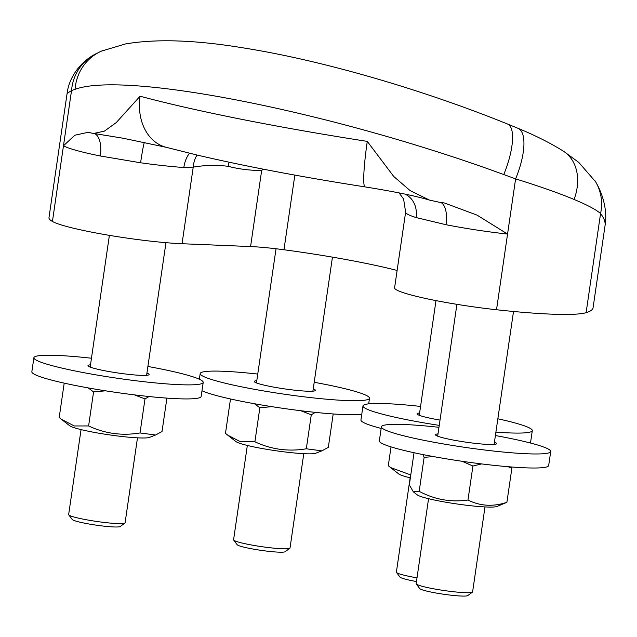 <?xml version="1.0" encoding="UTF-8"?>
<svg xmlns="http://www.w3.org/2000/svg" width="637" height="637" viewBox="0 0 637 637"><rect width="100%" height="100%" fill="white"/><g stroke="black" fill="none" stroke-linecap="round" stroke-linejoin="round"><path stroke-width="0.96" d="M303.777 453.679L290.018 548.011A28.514 2.763 -171.7 0 1 289.843 548.25A28.514 2.763 -171.7 0 1 287.327 548.768A28.514 2.763 -171.7 0 1 256.783 545.909A28.514 2.763 -171.7 0 1 233.675 540.057A28.514 2.763 -171.7 0 1 233.58 539.778L247.339 445.446M233.675 540.057L237.179 544.715A24.357 2.357 8.3 0 0 256.918 549.715A24.357 2.357 8.3 0 0 283.003 552.152A24.357 2.357 8.3 0 0 285.161 551.714L289.843 548.25M417.012 577.847A28.514 2.763 -171.7 0 1 396.477 572.424A28.514 2.763 -171.7 0 1 396.381 572.145L410.14 477.814M396.477 572.424L399.98 577.082A24.357 2.357 8.3 0 0 416.471 581.533M137.488 437.842L125.091 522.802A28.514 2.763 -171.7 0 1 124.924 523.049A28.514 2.763 -171.7 0 1 122.4 523.566A28.514 2.763 -171.7 0 1 91.855 520.708A28.514 2.763 -171.7 0 1 68.748 514.855A28.514 2.763 -171.7 0 1 68.653 514.569L81.05 429.609M68.748 514.855L72.252 519.513A24.357 2.357 8.3 0 0 91.991 524.506A24.357 2.357 8.3 0 0 118.076 526.95A24.357 2.357 8.3 0 0 120.234 526.512L124.924 523.049M484.996 506.933L472.598 591.9A28.514 2.763 -171.7 0 1 472.423 592.139A28.514 2.763 -171.7 0 1 463.64 592.601A28.514 2.763 -171.7 0 1 434.219 588.914A28.514 2.763 -171.7 0 1 416.256 583.946A28.514 2.763 -171.7 0 1 416.16 583.667L428.558 498.699M416.256 583.946L419.759 588.604A24.357 2.357 8.3 0 0 435.103 592.848A24.357 2.357 8.3 0 0 460.233 595.993A24.357 2.357 8.3 0 0 467.741 595.603L472.423 592.139M93.305 133.547L104.372 131.15L116.237 122.599L140.076 96.219A50.188 38.538 105 0 0 165.851 147.227L123.291 138.269L90.995 132.982A342.531 33.14 8.3 0 1 90.502 132.807L88.463 132.233L74.84 135.227L63.477 145.769L71.527 90.589A47.528 45.569 -118.6 0 1 94.626 54.464C78.542 63.182 68.605 79.474 67.132 93.376L71.527 90.589L75.062 89.315C125.521 70.731 333.414 112.064 503.779 174.554L515.604 178.886A47.528 17.103 -67.5 0 0 518.032 128.316A47.528 17.103 -67.5 0 0 517.738 128.196M100.312 51.653L94.634 54.471A47.528 45.569 -118.6 0 1 96.004 53.739M586.112 312.679L600.572 213.53C604.051 218.093 605.548 222.106 605.054 225.578L593.063 307.79A298.005 28.832 -171.7 0 1 586.112 312.679A141.159 13.656 -171.7 0 1 496.518 309.749L515.604 178.886C539.006 186.123 558.49 192.979 574.064 199.453C587.537 205.106 596.375 209.796 600.572 213.53A47.528 45.251 -30.4 0 0 595.635 181.824A47.528 45.251 -30.4 0 0 595.014 180.804M397.122 270.446A133.316 12.899 8.3 0 0 283.959 249.76A54.893 5.311 8.3 0 0 250.572 246.559L182.047 243.732A77.157 7.469 -171.7 0 1 106.522 234.87A77.157 7.469 -171.7 0 1 52.433 221.461A141.159 13.656 -171.7 0 1 48.969 217.703L67.108 93.368M140.076 96.219A342.531 33.14 8.3 0 0 367.278 141.39L393.698 176.425L410.164 190.646L429.497 200.098L439.036 202.184A342.531 33.14 8.3 0 0 440.199 202.335L444.602 203.044L477.097 215.147L507.562 234.058A77.157 7.469 8.3 0 1 446.019 224.718A23.529 10.733 101.2 0 0 440.613 202.391M263.185 169.155L261.664 170.485L250.572 246.559M496.518 309.749A77.157 7.469 -171.7 0 1 394.59 287.813L405.626 212.121A77.157 7.469 8.3 0 0 416.112 217.551A23.529 20.034 107.4 0 0 404.957 194.086M416.112 217.551L446.019 224.718M144.424 142.266A23.529 1.147 -82 0 0 140.594 162.777A77.157 7.469 8.3 0 0 183.822 167.515A23.529 14.34 94 0 1 189.492 153.238M94.913 133.77A23.529 11.251 -78.7 0 1 100.304 155.977L140.594 162.777M111.324 136.286L102.127 134.829M183.822 167.515L193.226 167.125A23.529 16.857 84.7 0 1 197.04 155.038M438.973 427.316A85.549 8.281 8.3 0 0 381.404 426.806L379.357 440.852A85.549 8.281 8.3 0 0 391.245 446.959A85.549 8.281 8.3 0 0 485.88 464.437A85.549 8.281 8.3 0 0 548.672 465.551L550.718 451.506A85.549 8.281 8.3 0 0 538.822 445.39A85.549 8.281 8.3 0 0 495.403 435.549M381.404 426.806A85.549 8.281 8.3 0 0 393.3 432.921A85.549 8.281 8.3 0 0 487.926 450.399A85.549 8.281 8.3 0 0 550.718 451.506M438.009 433.901A30.894 2.986 8.3 0 0 435.493 434.697A30.894 2.986 8.3 0 0 439.785 436.902A30.894 2.986 8.3 0 0 473.96 443.217A30.894 2.986 8.3 0 0 496.629 443.615A30.894 2.986 8.3 0 0 494.447 442.134M496.956 506.487A40.872 3.957 -171.7 0 1 467.821 505.404A40.872 3.957 -171.7 0 1 426.655 498.222A40.872 3.957 -171.7 0 1 417.219 494.853L413.365 491.86L419.178 491.326C434.657 499.575 450.916 502.482 467.964 500.029C480.163 506.144 493.142 506.909 506.901 502.314L496.956 506.487M414.026 452.732L409.336 484.9L413.365 491.86M481.58 463.919L472.925 466.029L462.159 461.292M433.558 456.602L424.138 457.318L423.032 454.595M511.352 466.977L511.861 468.314L508.159 466.714M506.901 502.314L511.861 468.314M467.964 500.029L472.925 466.029M419.178 491.326L424.138 457.318M91.465 358.225A85.549 8.281 8.3 0 0 33.896 357.715L31.85 371.761A85.549 8.281 8.3 0 0 80.397 386.46A85.549 8.281 8.3 0 0 201.165 396.461L203.211 382.415A85.549 8.281 8.3 0 0 154.664 367.716A85.549 8.281 8.3 0 0 147.903 366.458M33.896 357.715A85.549 8.281 8.3 0 0 82.444 372.414A85.549 8.281 8.3 0 0 203.211 382.415M90.502 364.81A30.894 2.986 8.3 0 0 87.986 365.606A30.894 2.986 8.3 0 0 105.519 370.909A30.894 2.986 8.3 0 0 149.122 374.524A30.894 2.986 8.3 0 0 146.94 373.043M155.587 435.007L149.448 437.396A40.872 3.957 -171.7 0 1 92.429 432.037A40.872 3.957 -171.7 0 1 69.712 425.763L61.383 419.297L74.298 425.962L88.607 425.946C104.962 433.63 122.105 435.971 140.029 432.953L155.587 435.007L162.029 431.52L166.902 398.109M65.093 383.323L64.154 383.506L59.193 417.506L61.383 419.297M149.05 396.533L144.989 398.953L134.471 394.876M105.503 390.815L93.567 391.946L88.24 387.909M64.154 383.506L64.592 383.211M140.029 432.953L144.989 398.953M88.607 425.946L93.567 391.946M420.555 406.43A85.549 8.281 8.3 0 0 362.986 405.92L360.94 419.966A85.549 8.281 8.3 0 0 381.165 428.43M362.986 405.92A85.549 8.281 8.3 0 0 411.534 420.619A85.549 8.281 8.3 0 0 439.251 425.381M495.904 432.117A85.549 8.281 8.3 0 0 532.301 430.62A85.549 8.281 8.3 0 0 497.847 418.796M419.592 413.023A30.894 2.986 8.3 0 0 417.076 413.811A30.894 2.986 8.3 0 0 434.609 419.122A30.894 2.986 8.3 0 0 440.024 420.094M410.355 477.869A40.872 3.957 -171.7 0 1 398.802 473.968L390.473 467.502L410.785 474.963M391.03 446.895L388.283 465.719L390.473 467.502M201.993 390.768A85.549 8.281 8.3 0 0 246.686 402.297A85.549 8.281 8.3 0 0 361.76 414.376M257.754 374.062A85.549 8.281 8.3 0 0 200.193 373.553A85.549 8.281 8.3 0 0 248.741 388.252A85.549 8.281 8.3 0 0 369.5 398.252A85.549 8.281 8.3 0 0 320.952 383.554A85.549 8.281 8.3 0 0 314.192 382.296M256.791 380.647A30.894 2.986 8.3 0 0 254.274 381.444A30.894 2.986 8.3 0 0 271.808 386.755A30.894 2.986 8.3 0 0 315.419 390.362A30.894 2.986 8.3 0 0 313.229 388.881M321.884 450.853L315.745 453.233A40.872 3.957 -171.7 0 1 258.718 447.883A40.872 3.957 -171.7 0 1 236.001 441.6L227.68 435.135L240.587 441.799L254.896 441.783C271.258 449.475 288.394 451.808 306.317 448.79L321.884 450.853L328.326 447.365L333.199 413.954M231.382 399.168L230.443 399.343L225.482 433.351L227.68 435.135M315.339 412.37L311.278 414.791L300.76 410.722M271.8 406.653L259.856 407.784L254.529 403.747M230.443 399.343L230.881 399.057M306.317 448.79L311.278 414.791M254.896 441.783L259.856 407.784M102.637 50.634A47.528 45.195 66.6 0 0 101.633 51.048A47.528 45.195 66.6 0 0 101.617 51.056A47.528 45.195 66.6 0 0 75.062 89.315M503.779 174.554A47.528 15.455 -68 0 0 507.506 124.008A47.528 15.455 -68 0 0 507.227 123.904M562.901 150.873A47.528 36.253 122.4 0 1 563.275 151.104A47.528 36.253 122.4 0 1 563.331 151.144A47.528 36.253 122.4 0 1 574.064 199.453M283.959 249.76L294.851 175.111M100.304 155.977A77.157 7.469 8.3 0 1 63.477 145.769L52.433 221.461M367.278 141.39A50.188 4.801 98.8 0 0 365.041 186.896C301.54 176.982 245.715 166.408 197.574 155.165L165.851 147.227M182.047 243.732L193.226 167.125C205.042 165.134 216.652 164.864 228.07 166.313A23.529 17.271 99.2 0 1 229.185 162.228M228.07 166.313C239.01 169.116 250.214 170.501 261.664 170.485M312.902 391.158L332.45 257.133M256.464 382.925L276.036 248.756M419.265 415.292L435.995 300.608M146.606 375.32L165.962 242.673M90.167 367.087L109.389 235.356M494.113 444.411L513.51 311.485M437.675 436.178L456.912 304.335M563.331 151.144C550.623 143.158 535.518 135.554 518.032 128.324L507.506 124.016C423.207 89.833 322.107 60.284 243.183 47.879C195.519 39.996 156.304 38.682 125.521 43.937L101.617 51.064M605.046 225.586C607.276 213.252 604.314 196.546 595.627 181.824L578.786 162.419L564.589 151.996M405.626 212.121L403.603 199.047L399.033 192.876M429.497 200.098C416.001 196.029 394.518 191.626 365.041 186.896M103.226 134.996L111.467 136.31M530.494 443.041L532.301 430.62M368.688 403.842L369.5 398.252M199.357 379.246L200.193 373.553"/></g></svg>
